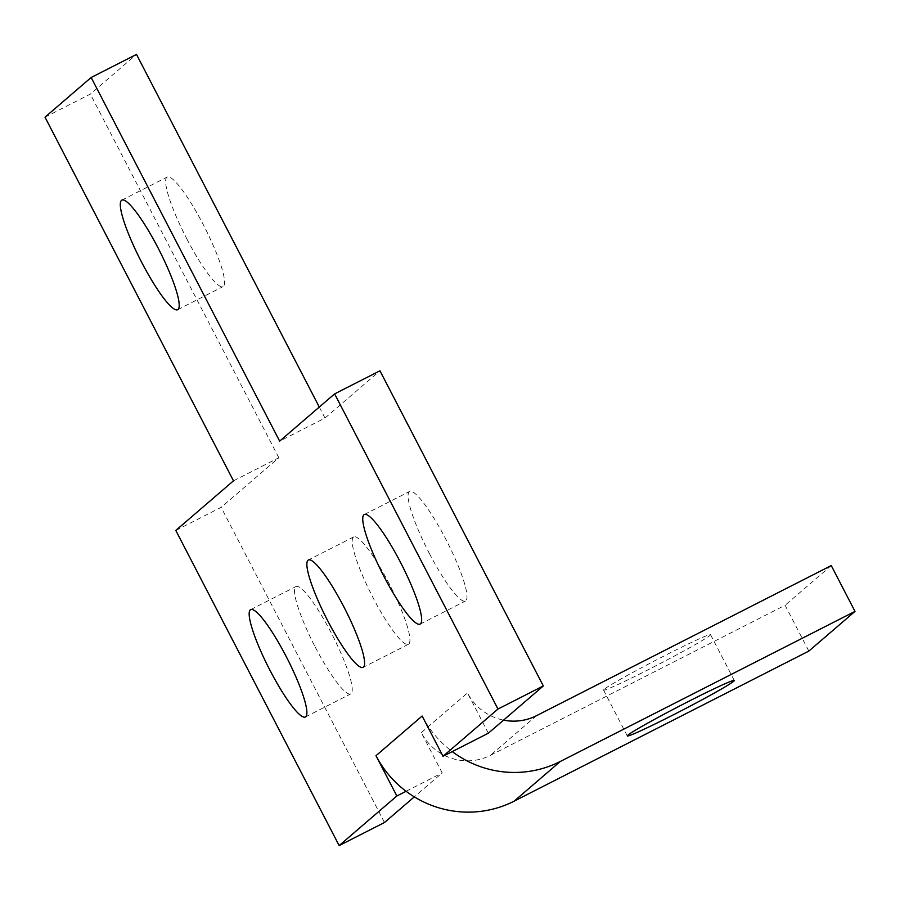<?xml version="1.0" encoding="UTF-8"?>
<svg xmlns="http://www.w3.org/2000/svg" width="900" height="900" viewBox="0 0 900 900"><rect width="100%" height="100%" fill="white"/><g stroke="black" fill="none" stroke-linecap="round" stroke-linejoin="round"><path stroke-width="0.67" stroke-dasharray="4.5 3.38" d="M604.159 689.321A60.255 2.486 152.6 0 0 603.551 690.12A60.255 2.486 152.6 0 0 653.569 666.979A60.255 2.486 152.6 0 0 709.942 635.456A60.255 2.486 152.6 0 0 710.539 634.658A60.255 2.486 152.6 0 0 660.533 657.799A60.255 2.486 152.6 0 0 604.159 689.321M353.363 537.154A60.255 10.361 -117 0 0 372.409 596.43A60.255 10.361 -117 0 0 408.409 644.299A60.255 10.361 -117 0 0 408.78 644.051A60.255 10.361 -117 0 0 389.723 584.786A60.255 10.361 -117 0 0 353.723 536.918A60.255 10.361 -117 0 0 353.363 537.154M808.841 651.082L785.092 605.273L490.399 755.347A51.649 50.828 -130.7 0 1 451.384 758.25A51.649 50.828 -130.7 0 1 421.312 732.623L442.192 772.898L414.304 796.871M488.351 733.207L467.483 692.933A51.649 50.828 49.3 0 0 497.543 718.56A51.649 50.828 49.3 0 0 503.55 720.146M422.145 716.018A103.297 101.666 49.3 0 0 452.25 751.59M315.293 647.156A60.255 10.361 -117 0 0 350.707 693.911A60.255 10.361 -117 0 0 331.447 633.274A60.255 10.361 -117 0 0 296.021 586.519A60.255 10.361 -117 0 0 315.293 647.156M186.851 238.916A61.492 10.575 -117 0 0 222.998 286.627A61.492 10.575 -117 0 0 203.344 224.741A61.492 10.575 -117 0 0 167.186 177.041A61.492 10.575 -117 0 0 186.851 238.916M429.289 553.32A61.492 10.575 -117 0 0 465.435 601.031A61.492 10.575 -117 0 0 445.77 539.145A61.492 10.575 -117 0 0 409.624 491.434A61.492 10.575 -117 0 0 429.289 553.32M319.298 407.059L324.99 418.05L279.653 441.135M233.494 480.825L278.831 457.74L221.13 507.353L175.792 530.438M406.091 791.28L442.192 772.898M831.251 565.582L785.092 605.273M384.491 822.51L221.13 507.353M45 117.18L90.337 94.095L136.496 54.405M278.831 457.74L90.337 94.095M324.99 418.05L379.957 370.8M536.558 715.658L490.399 755.347M421.312 732.623L467.483 692.933M603.551 690.12L627.3 735.93M408.409 644.299L363.071 667.384M305.37 716.996L350.707 693.911M177.66 309.713L222.998 286.627M420.098 624.116L465.435 601.031M364.286 514.53L409.624 491.434M121.86 200.126L167.186 177.041M250.684 609.615L296.021 586.519M353.723 536.918L308.385 560.002M710.539 634.658L734.288 680.479"/><path stroke-width="1.35" d="M733.691 681.266A60.255 2.486 -27.4 0 1 677.317 712.8A60.255 2.486 -27.4 0 1 627.3 735.93A60.255 2.486 -27.4 0 1 627.908 735.143A60.255 2.486 -27.4 0 1 684.281 703.609A60.255 2.486 -27.4 0 1 734.288 680.479A60.255 2.486 -27.4 0 1 733.691 681.266M363.442 667.136A60.255 10.361 63 0 1 363.071 667.384A60.255 10.361 63 0 1 327.071 619.515A60.255 10.361 63 0 1 308.025 560.239A60.255 10.361 63 0 1 308.385 560.002A60.255 10.361 63 0 1 344.385 607.871A60.255 10.361 63 0 1 363.442 667.136M503.55 720.146A51.649 50.828 49.3 0 0 536.558 715.658L831.251 565.582L855 611.404L560.306 761.467A103.297 101.666 -130.7 0 1 482.276 767.284A103.297 101.666 -130.7 0 1 452.25 751.59L488.351 733.207L543.319 685.957L497.981 709.043L334.62 393.885L379.957 370.8L543.319 685.957M406.091 791.28A103.297 101.666 -130.7 0 1 375.975 755.707L396.855 795.982L406.091 791.28A103.297 101.666 49.3 0 0 436.118 806.974A103.297 101.666 49.3 0 0 514.148 801.158L808.841 651.082L855 611.404M286.11 656.359A60.255 10.361 63 0 1 305.37 716.996A60.255 10.361 63 0 1 269.955 670.252A60.255 10.361 63 0 1 250.684 609.615A60.255 10.361 63 0 1 286.11 656.359M158.006 247.838A61.492 10.575 63 0 1 177.66 309.713A61.492 10.575 63 0 1 141.514 262.012A61.492 10.575 63 0 1 121.86 200.126A61.492 10.575 63 0 1 158.006 247.838M400.433 562.23A61.492 10.575 63 0 1 420.098 624.116A61.492 10.575 63 0 1 383.951 576.405A61.492 10.575 63 0 1 364.286 514.53A61.492 10.575 63 0 1 400.433 562.23M334.62 393.885L279.653 441.135L91.159 77.49L136.496 54.405L319.298 407.059M91.159 77.49L45 117.18L233.494 480.825L175.792 530.438L339.154 845.595L396.855 795.982M414.304 796.871L384.491 822.51L339.154 845.595M375.975 755.707L422.145 716.018L443.014 756.293L452.25 751.59M443.014 756.293L497.981 709.043M514.148 801.158L560.306 761.467"/></g></svg>
